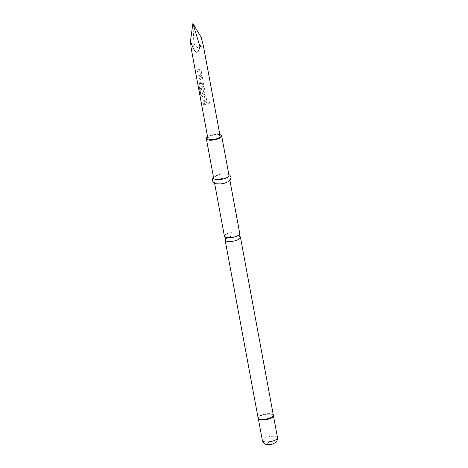 <?xml version="1.0" encoding="UTF-8"?>
<svg xmlns="http://www.w3.org/2000/svg" width="468" height="468" viewBox="0 0 468 468"><rect width="100%" height="100%" fill="white"/><g stroke="black" fill="none" stroke-linecap="round" stroke-linejoin="round"><path stroke-width="0.35" stroke-dasharray="2.34 1.75" d="M209.606 102.749C208.863 101.778 208.301 101.843 207.927 102.954C208.681 103.878 209.237 103.808 209.606 102.749L209.582 102.784C208.845 101.813 208.295 101.878 207.932 102.983C208.669 103.914 209.219 103.843 209.582 102.784M224.424 236.264A7.792 2.586 169.5 0 1 228.337 233.169A7.792 2.586 169.5 0 1 239.745 233.421M200.029 76.5L200.889 76.225L201.93 74.704L201.094 70.194L199.608 69.311L197.04 70.352L197.28 71.639L199.772 70.709L200.544 74.874L198.087 75.98L198.321 77.267L200.029 76.5M199.672 70.65L200.509 74.851L198.011 75.968L198.251 77.255L200.854 76.196L201.919 74.675L201.082 70.165L199.573 69.287L198.701 69.568L196.969 70.346L197.209 71.633L199.672 70.65M199.848 79.607L202.662 78.653L202.428 77.366L199.526 78.261L198.818 79.929L199.655 84.433L200.807 85.176L203.703 84.275L203.469 82.988L200.567 83.754L199.795 79.589L202.65 78.624L202.41 77.337L200.251 77.94L199.467 78.25L198.742 79.917L199.579 84.427L200.749 85.158L203.691 84.246L203.457 82.959L200.567 83.754L199.795 79.589M199.497 87.528L199.245 89.201L200.245 94.606L200.766 94.103L199.854 88.891L202.901 87.592L203.603 91.868L202.199 92.284L201.521 88.622L200.52 89.113L201.205 92.804L202.357 93.547L203.989 92.968L205.037 91.447L204.2 86.937L202.708 86.053L199.415 87.528L199.152 89.201L200.158 94.612L200.684 94.103L199.772 88.885L202.866 87.569L203.568 91.845L202.141 92.266L201.462 88.604L200.45 89.107L201.135 92.799L202.299 93.53L203.96 92.939L205.019 91.418L204.188 86.908L202.679 86.03L199.415 87.528M201.79 93.582L202.357 93.547L201.79 93.582M204.68 101.614L205.54 101.34L206.587 99.819L205.75 95.308L204.259 94.425L201.696 95.466L201.936 96.759L204.428 95.823L205.2 99.988L202.738 101.094L202.977 102.381L204.68 101.614M204.329 95.764L205.165 99.965L202.667 101.082L202.907 102.369L205.511 101.31L206.575 99.789L205.739 95.279L204.229 94.401L203.358 94.682L201.626 95.46L201.866 96.747L204.329 95.764M205.195 104.364L207.318 103.767L207.078 102.48L203.247 103.837L203.486 105.13L205.195 104.364M225.874 182.777A7.792 2.586 -10.5 0 0 229.788 179.683A7.792 2.586 -10.5 0 0 218.375 179.431A7.792 2.586 -10.5 0 0 214.467 182.526A7.792 2.586 -10.5 0 0 220.568 183.93M228.975 175.301A7.792 2.586 -10.5 0 0 222.873 173.897A7.792 2.586 -10.5 0 0 218.849 174.646A7.792 2.586 -10.5 0 0 217.561 175.05A7.792 2.586 -10.5 0 0 213.654 178.144M219.855 134.638A7.792 2.586 -10.5 0 0 210.255 135.626A7.792 2.586 -10.5 0 0 207.593 136.908M239.242 236.153A7.792 2.586 -10.5 0 0 238.581 235.96A7.792 2.586 -10.5 0 0 229.039 236.966A7.792 2.586 -10.5 0 0 226.424 238.218A7.792 2.586 -10.5 0 0 225.88 238.627M220.135 136.165A6.236 2.065 -10.5 0 0 211.009 135.96A6.236 2.065 -10.5 0 0 207.88 138.434M191.155 48.216L192.506 49.918L193.898 43.641L192.898 23.4M200.169 85.199L200.807 85.176L200.169 85.199M204.908 103.054L203.176 103.832L203.416 105.119L207.306 103.738L207.067 102.451L204.908 103.054M201.199 37.381C201.275 48.701 198.841 50.79 193.898 43.641M262.08 415.122A7.745 2.568 -10.5 0 0 258.295 418.48L258.289 418.462A7.699 2.551 -10.5 0 0 258.289 418.468L258.289 418.462A7.699 2.551 -10.5 0 1 262.15 415.409A7.699 2.551 -10.5 0 1 273.429 415.654L273.423 415.678A7.699 2.551 -10.5 0 0 273.429 415.654L273.429 415.66A7.745 2.568 -10.5 0 0 269.843 413.911A7.745 2.568 -10.5 0 0 262.08 415.122M273.417 415.093A7.792 2.586 -10.5 0 0 262.004 414.841A7.792 2.586 -10.5 0 0 258.096 417.93M277.518 437.726A7.699 2.551 -10.5 0 0 266.245 437.475A7.699 2.551 -10.5 0 0 262.378 440.528M269.018 442.33A3.446 1.141 -10.5 0 0 267.714 444.12A3.446 1.141 -10.5 0 0 272.335 443.81A3.446 1.141 -10.5 0 0 273.64 442.014A3.446 1.141 -10.5 0 0 269.018 442.33M226.296 237.516L225.634 237.323M238.452 235.264L238.996 234.848M214.601 183.263L214.467 182.526M213.513 177.401L218.849 174.646M238.581 235.96L239.306 236.211M226.424 238.218L225.839 238.709M228.84 174.564L226.968 173.991L222.873 173.897M229.923 180.426L229.788 179.683"/><path stroke-width="0.7" d="M229.923 180.426L239.745 233.421A7.792 2.586 169.5 0 1 238.452 235.264A7.792 2.586 169.5 0 1 235.837 236.516A7.792 2.586 169.5 0 1 226.296 237.516A7.792 2.586 169.5 0 1 224.424 236.264L214.601 183.263M213.513 177.401L212.724 178.542L212.437 180.642L213.426 182.461L216.456 183.83L220.568 183.93A7.792 2.586 -10.5 0 0 224.593 183.181A7.792 2.586 -10.5 0 0 225.874 182.777M207.593 136.908A7.792 2.586 -10.5 0 0 206.347 138.715L213.654 178.144A7.792 2.586 -10.5 0 0 225.067 178.396A7.792 2.586 -10.5 0 0 228.975 175.301L221.668 135.878A7.792 2.586 -10.5 0 0 219.855 134.638M206.347 138.715A7.792 2.586 -10.5 0 0 217.755 138.973A7.792 2.586 -10.5 0 0 221.668 135.878M225.88 238.627A7.792 2.586 -10.5 0 0 225.126 240.055A7.792 2.586 -10.5 0 0 236.539 240.306A7.792 2.586 -10.5 0 0 240.453 237.217A7.792 2.586 -10.5 0 0 239.242 236.153M190.482 41.196L191.155 48.216L207.88 138.434A6.236 2.065 -10.5 0 0 217.006 138.633A6.236 2.065 -10.5 0 0 220.135 136.165L203.416 45.946L199.894 46.32L192.898 23.4L190.482 41.196C194.858 53.884 197.999 55.593 199.894 46.32M192.898 23.4L201.199 37.381L203.416 45.946M273.417 415.093A7.792 2.586 -10.5 0 1 269.504 418.181A7.792 2.586 -10.5 0 1 258.096 417.93L258.295 418.48A7.745 2.568 -10.5 0 0 269.533 418.445A7.745 2.568 -10.5 0 0 273.423 415.678L240.453 237.217M269.562 418.714A7.699 2.551 -10.5 0 0 273.429 415.66L277.518 437.726A7.699 2.551 -10.5 0 1 273.651 440.78A7.699 2.551 -10.5 0 1 262.378 440.528L258.289 418.468A7.699 2.551 -10.5 0 0 269.562 418.714M225.57 237.264L225.839 238.709L226.424 238.218M239.037 234.772L239.306 236.211L238.581 235.96M224.593 183.181L228.454 181.584L230.73 179.267L231.011 177.214L229.999 175.354L228.84 174.564M277.518 437.726C277.05 443.471 275.482 442.155 273.031 443.869C271.744 444.653 266.28 444.916 265.654 444.226C264.993 443.799 263.659 444.021 262.378 440.528M258.096 417.93L225.126 240.055"/></g></svg>
